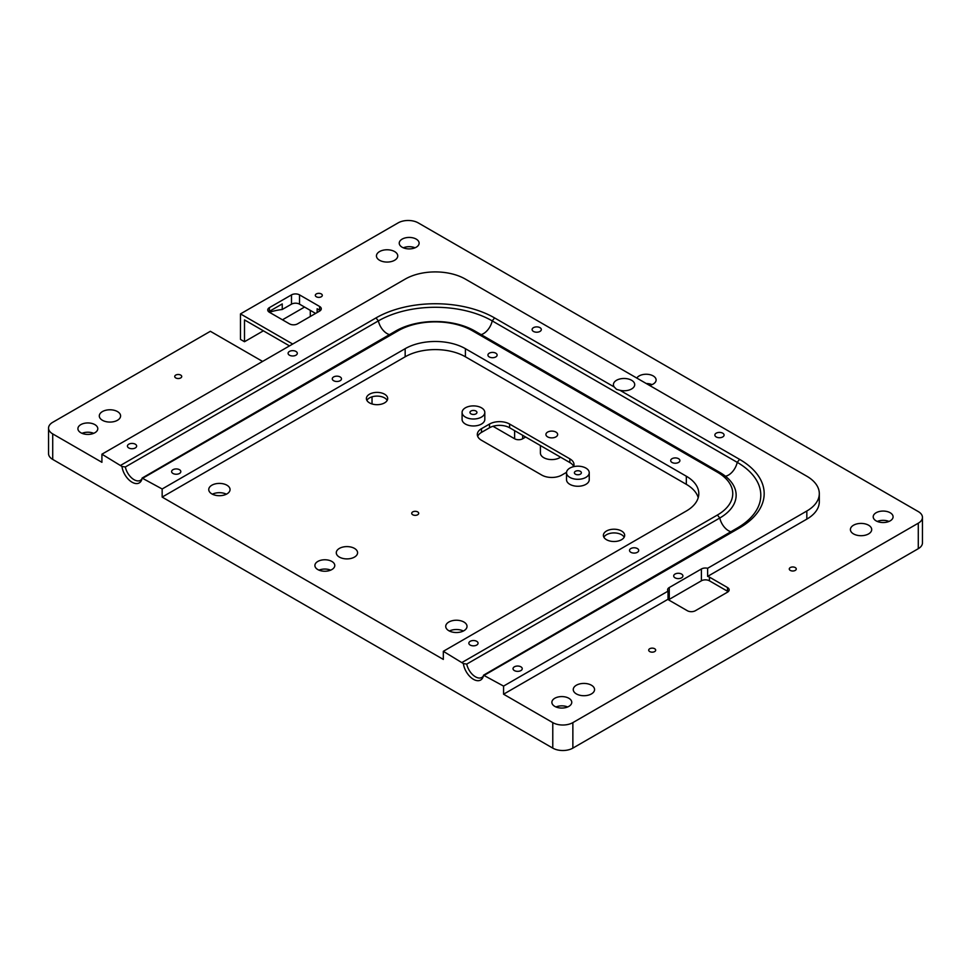 <?xml version="1.0" encoding="UTF-8"?>
<svg xmlns="http://www.w3.org/2000/svg" width="971" height="971" viewBox="0 0 971 971"><rect width="100%" height="100%" fill="white"/><g stroke="black" fill="none" stroke-linecap="round" stroke-linejoin="round"><path stroke-width="1.46" d="M268.736 311.812A5.68 3.277 180 0 1 269.404 311.339L282.245 303.935L282.245 309.494L291.494 304.154L291.494 294.881L269.404 307.637A5.68 3.277 0 0 0 267.741 309.955A5.68 3.277 0 0 0 269.404 312.274L289.492 323.865A5.68 3.277 0 0 0 297.527 323.865L319.617 311.108A5.68 3.277 0 0 0 321.28 308.79A5.68 3.277 0 0 0 319.617 306.472L299.529 294.881A5.68 3.277 0 0 0 291.494 294.881M317.141 312.541L317.141 308.766L319.617 310.186A5.68 3.277 180 0 1 320.284 310.647M289.492 345.894L244.498 319.92L244.498 341.719L263.384 330.82M603.877 537.218A10.657 6.154 180 0 1 621.561 534.718A10.657 6.154 180 0 1 624.183 537.218M477.696 436.343A14.201 8.193 180 0 1 481.482 432.398L489.518 427.762A14.201 8.193 180 0 1 509.605 427.762L569.843 462.548A14.201 8.193 180 0 1 573.643 466.481M728.165 591.703A5.68 3.277 180 0 0 727.497 591.242L709.425 580.804A5.68 3.277 180 0 0 701.39 580.804L669.262 599.362L669.262 587.54A5.68 3.277 0 0 0 667.599 589.858A5.68 3.277 0 0 0 668.048 591.133L503.573 686.096L503.573 694.204L668.048 599.253A5.68 3.277 0 0 0 669.262 600.284L687.334 610.723A5.68 3.277 0 0 0 695.37 610.723L727.497 592.176A5.68 3.277 0 0 0 729.16 589.858A5.68 3.277 0 0 0 727.497 587.54L709.425 577.102A5.68 3.277 0 0 0 707.628 576.398L806.828 519.121A42.603 24.591 0 0 0 819.306 501.728L819.306 493.62A42.603 24.591 0 0 0 806.828 476.227L465.412 279.114A42.603 24.591 0 0 0 405.162 279.114L101.919 454.197L121.97 466.456A14.419 8.326 60 0 0 130.988 481.531A14.419 8.326 60 0 0 141.56 480.123A14.419 8.326 60 0 0 142.106 478.084L162.157 488.983L405.162 348.686A42.603 24.591 0 0 1 465.412 348.686L686.327 476.227A42.603 24.591 0 0 1 698.804 493.62A42.603 24.591 0 0 1 686.327 511.013L443.322 651.31L463.385 663.569A14.419 8.326 60 0 0 472.392 678.644A14.419 8.326 60 0 0 482.975 677.236A14.419 8.326 60 0 0 483.522 675.197L503.573 686.096M668.594 599.823A5.68 3.277 180 0 1 669.262 599.362M366.892 400.392A10.657 6.154 180 0 1 384.577 397.904A10.657 6.154 180 0 1 387.211 400.392M372.027 396.823L372.027 403.96M722.727 433.187A4.6 2.658 180 0 1 724.075 435.057A4.6 2.658 180 0 1 721.235 437.52A4.6 2.658 180 0 1 716.21 436.938A4.6 2.658 180 0 1 714.862 435.057A4.6 2.658 180 0 1 717.703 432.605A4.6 2.658 180 0 1 722.727 433.187M707.628 576.398L707.628 568.278L806.828 511.013A42.603 24.591 0 0 0 819.306 493.62M262.583 361.43L210.367 331.293L52.713 422.312A14.201 8.193 0 0 0 48.55 428.102A14.201 8.193 0 0 0 52.713 433.903L101.919 462.305L101.919 454.197M48.55 428.102L48.55 453.615A14.201 8.193 0 0 0 52.713 459.417L552.778 748.119A14.201 8.193 0 0 0 572.866 748.119L572.866 722.618A14.201 8.193 0 0 1 552.778 722.618L503.573 694.204M304.554 307.054L282.464 319.811M922.45 517.385L922.45 542.898A14.201 8.193 0 0 1 918.287 548.688L918.287 523.187A14.201 8.193 0 0 0 922.45 517.385A14.201 8.193 0 0 0 918.287 511.583L418.222 222.881A14.201 8.193 0 0 0 398.134 222.881L240.48 313.9L240.48 339.401L244.498 341.719M918.287 548.688L572.866 748.119M443.322 651.31L443.322 659.418L162.157 497.091L162.157 488.983M162.157 497.091L405.162 356.794L405.162 348.686M918.287 523.187L572.866 722.618M868.584 525.214A10.657 6.154 180 0 1 871.703 529.559A10.657 6.154 180 0 1 865.125 535.239A10.657 6.154 180 0 1 853.521 533.904A10.657 6.154 180 0 1 850.402 529.559A10.657 6.154 180 0 1 856.98 523.879A10.657 6.154 180 0 1 868.584 525.214M591.436 685.223A10.657 6.154 180 0 1 594.555 689.568A10.657 6.154 180 0 1 587.989 695.248A10.657 6.154 180 0 1 576.373 693.913A10.657 6.154 180 0 1 573.254 689.568A10.657 6.154 180 0 1 579.833 683.887A10.657 6.154 180 0 1 591.436 685.223M354.464 548.397A10.657 6.154 180 0 1 357.583 552.754A10.657 6.154 180 0 1 351.004 558.434A10.657 6.154 180 0 1 339.401 557.099A10.657 6.154 180 0 1 336.282 552.754A10.657 6.154 180 0 1 342.848 547.074A10.657 6.154 180 0 1 354.464 548.397M394.627 251.574A10.657 6.154 180 0 1 397.746 255.919A10.657 6.154 180 0 1 391.167 261.6A10.657 6.154 180 0 1 379.564 260.264A10.657 6.154 180 0 1 376.445 255.919A10.657 6.154 180 0 1 383.011 250.239A10.657 6.154 180 0 1 394.627 251.574M117.479 411.583A10.657 6.154 180 0 1 120.598 415.928A10.657 6.154 180 0 1 114.02 421.608A10.657 6.154 180 0 1 102.416 420.273A10.657 6.154 180 0 1 99.297 415.928A10.657 6.154 180 0 1 105.875 410.248A10.657 6.154 180 0 1 117.479 411.583M698.222 497.674A42.603 24.591 0 0 0 686.327 484.335L465.412 356.794A42.603 24.591 0 0 0 405.162 356.794M569.843 477.38A11.361 6.554 0 0 0 582.224 478.8A11.361 6.554 0 0 0 589.239 472.743A11.361 6.554 0 0 0 585.914 468.107A11.361 6.554 0 0 0 573.533 466.687A11.361 6.554 0 0 0 566.518 472.743A11.361 6.554 0 0 0 569.843 477.38M575.415 474.176A3.496 2.015 0 0 0 579.214 474.613A3.496 2.015 0 0 0 581.374 472.743A3.496 2.015 0 0 0 580.355 471.323A3.496 2.015 0 0 0 576.543 470.886A3.496 2.015 0 0 0 574.395 472.743A3.496 2.015 0 0 0 575.415 474.176M566.518 472.743L566.518 479.698A11.361 6.554 0 0 0 569.843 484.335A11.361 6.554 0 0 0 582.224 485.767A11.361 6.554 0 0 0 589.239 479.698L589.239 472.743M465.412 417.093A11.361 6.554 0 0 0 477.793 418.513A11.361 6.554 0 0 0 484.808 412.457A11.361 6.554 0 0 0 481.482 407.82A11.361 6.554 0 0 0 469.102 406.388A11.361 6.554 0 0 0 462.087 412.457A11.361 6.554 0 0 0 465.412 417.093M475.924 411.024A3.496 2.015 0 0 0 472.112 410.587A3.496 2.015 0 0 0 469.964 412.457A3.496 2.015 0 0 0 470.984 413.877A3.496 2.015 0 0 0 474.783 414.314A3.496 2.015 0 0 0 476.943 412.457A3.496 2.015 0 0 0 475.924 411.024M462.087 412.457L462.087 419.411A11.361 6.554 0 0 0 465.412 424.048A11.361 6.554 0 0 0 477.793 425.468A11.361 6.554 0 0 0 484.808 419.411L484.808 412.457M318.986 570.147A9.941 5.741 180 0 1 330.686 570.147M317.808 569.564A9.941 5.741 180 0 1 314.895 565.51A9.941 5.741 180 0 1 321.037 560.206A9.941 5.741 180 0 1 331.864 561.444A9.941 5.741 180 0 1 334.777 565.51A9.941 5.741 180 0 1 328.635 570.802A9.941 5.741 180 0 1 317.808 569.564M417.676 511.899A3.496 2.015 0 0 0 413.877 511.462A3.496 2.015 0 0 0 411.716 513.331A3.496 2.015 0 0 0 412.736 514.751A3.496 2.015 0 0 0 416.547 515.188A3.496 2.015 0 0 0 418.695 513.331A3.496 2.015 0 0 0 417.676 511.899M555.922 432.083A5.875 3.386 180 0 1 557.645 434.486A5.875 3.386 180 0 1 554.016 437.618A5.875 3.386 180 0 1 547.62 436.877A5.875 3.386 180 0 1 545.908 434.486A5.875 3.386 180 0 1 549.525 431.355A5.875 3.386 180 0 1 555.922 432.083M82.001 433.321A9.941 5.741 180 0 1 93.714 433.321M80.824 432.738A9.941 5.741 180 0 1 77.911 428.684A9.941 5.741 180 0 1 84.052 423.38A9.941 5.741 180 0 1 94.879 424.63A9.941 5.741 180 0 1 97.792 428.684A9.941 5.741 180 0 1 91.662 433.988A9.941 5.741 180 0 1 80.824 432.738M180.703 375.085A3.496 2.015 0 0 0 176.892 374.648A3.496 2.015 0 0 0 174.731 376.505A3.496 2.015 0 0 0 175.763 377.937A3.496 2.015 0 0 0 179.562 378.374A3.496 2.015 0 0 0 181.723 376.505A3.496 2.015 0 0 0 180.703 375.085M403.329 247.799A9.941 5.741 180 0 1 415.042 247.799M402.152 247.229A9.941 5.741 180 0 1 399.239 243.163A9.941 5.741 180 0 1 405.38 237.871A9.941 5.741 180 0 1 416.219 239.109A9.941 5.741 180 0 1 419.12 243.163A9.941 5.741 180 0 1 412.991 248.467A9.941 5.741 180 0 1 402.152 247.229M646.261 383.521A9.941 5.741 180 0 1 652.014 384.625M636.806 378.059A9.941 5.741 180 0 1 653.192 375.923A9.941 5.741 180 0 1 656.105 379.989A9.941 5.741 180 0 1 649.502 385.39M877.286 521.439A9.941 5.741 180 0 1 888.999 521.439M876.121 520.869A9.941 5.741 180 0 1 873.208 516.803A9.941 5.741 180 0 1 879.338 511.499A9.941 5.741 180 0 1 890.176 512.749A9.941 5.741 180 0 1 893.089 516.803A9.941 5.741 180 0 1 886.948 522.107A9.941 5.741 180 0 1 876.121 520.869M568.848 698.27A9.941 5.741 180 0 1 571.761 702.324A9.941 5.741 180 0 1 565.62 707.628A9.941 5.741 180 0 1 554.781 706.378A9.941 5.741 180 0 1 551.88 702.324A9.941 5.741 180 0 1 558.009 697.02A9.941 5.741 180 0 1 568.848 698.27M555.958 706.961A9.941 5.741 180 0 1 567.671 706.961M654.66 648.725A3.496 2.015 0 0 0 650.849 648.288A3.496 2.015 0 0 0 648.701 650.145A3.496 2.015 0 0 0 649.72 651.577A3.496 2.015 0 0 0 653.532 652.014A3.496 2.015 0 0 0 655.68 650.145A3.496 2.015 0 0 0 654.66 648.725M795.237 567.562A3.496 2.015 0 0 0 791.438 567.125A3.496 2.015 0 0 0 789.277 568.982A3.496 2.015 0 0 0 790.297 570.414A3.496 2.015 0 0 0 794.108 570.851A3.496 2.015 0 0 0 796.269 568.982A3.496 2.015 0 0 0 795.237 567.562M321.28 293.922A3.496 2.015 0 0 0 317.468 293.485A3.496 2.015 0 0 0 315.32 295.342A3.496 2.015 0 0 0 316.34 296.774A3.496 2.015 0 0 0 320.151 297.211A3.496 2.015 0 0 0 322.299 295.342A3.496 2.015 0 0 0 321.28 293.922M522.653 435.299L522.653 438.771L525.663 437.035M522.653 438.771A5.68 3.277 180 0 1 514.618 438.771L492.989 426.281M560.57 457.183A11.361 6.554 180 0 1 543.736 457.669A11.361 6.554 180 0 1 540.41 453.032L540.41 445.543M384.577 394.19A10.657 6.154 0 0 0 372.973 392.854A10.657 6.154 0 0 0 366.395 398.535A10.657 6.154 0 0 0 369.526 402.892A10.657 6.154 0 0 0 381.13 404.215A10.657 6.154 0 0 0 387.696 398.535A10.657 6.154 0 0 0 384.577 394.19M566.542 472.331L561.821 475.062A14.201 8.193 0 0 1 541.733 475.062L481.482 440.276A14.201 8.193 0 0 1 477.319 434.486A14.201 8.193 0 0 1 481.482 428.684L489.518 424.048A14.201 8.193 0 0 1 509.605 424.048L569.843 458.834A14.201 8.193 0 0 1 574.007 464.624A14.201 8.193 0 0 1 573.558 466.675M211.872 493.911A10.657 6.154 0 0 0 223.476 495.234A10.657 6.154 0 0 0 230.054 489.554A10.657 6.154 0 0 0 226.935 485.209A10.657 6.154 0 0 0 215.319 483.874A10.657 6.154 0 0 0 208.753 489.554A10.657 6.154 0 0 0 211.872 493.911M606.499 539.706A10.657 6.154 0 0 0 618.102 541.041A10.657 6.154 0 0 0 624.681 535.361A10.657 6.154 0 0 0 621.561 531.016A10.657 6.154 0 0 0 609.958 529.681A10.657 6.154 0 0 0 603.379 535.361A10.657 6.154 0 0 0 606.499 539.706M448.845 630.725A10.657 6.154 0 0 0 460.46 632.06A10.657 6.154 0 0 0 467.027 626.38A10.657 6.154 0 0 0 463.907 622.035A10.657 6.154 0 0 0 452.304 620.7A10.657 6.154 0 0 0 445.725 626.38A10.657 6.154 0 0 0 448.845 630.725M240.48 313.9L292.708 344.037M470.195 645.072A4.6 2.658 180 0 1 468.847 643.19A4.6 2.658 180 0 1 471.688 640.739A4.6 2.658 180 0 1 476.7 641.309A4.6 2.658 180 0 1 478.06 643.19A4.6 2.658 180 0 1 475.207 645.642A4.6 2.658 180 0 1 470.195 645.072M449.391 631.016A10.657 6.154 180 0 1 463.373 631.016M212.406 494.19A10.657 6.154 180 0 1 226.389 494.19M315.599 313.427L299.529 304.154A5.68 3.277 0 0 0 291.494 304.154M179.477 469.709A4.6 2.658 180 0 1 180.824 471.59A4.6 2.658 180 0 1 177.984 474.042A4.6 2.658 180 0 1 172.959 473.46A4.6 2.658 180 0 1 171.612 471.59A4.6 2.658 180 0 1 174.464 469.127A4.6 2.658 180 0 1 179.477 469.709M128.779 447.959A4.6 2.658 180 0 1 127.432 446.077A4.6 2.658 180 0 1 130.272 443.626A4.6 2.658 180 0 1 135.297 444.196A4.6 2.658 180 0 1 136.644 446.077A4.6 2.658 180 0 1 133.804 448.529A4.6 2.658 180 0 1 128.779 447.959M520.893 666.822A4.6 2.658 180 0 1 522.24 668.703A4.6 2.658 180 0 1 519.4 671.155A4.6 2.658 180 0 1 514.375 670.573A4.6 2.658 180 0 1 513.028 668.703A4.6 2.658 180 0 1 515.868 666.24A4.6 2.658 180 0 1 520.893 666.822M678.535 458.688A4.6 2.658 180 0 1 679.894 460.57A4.6 2.658 180 0 1 677.042 463.021A4.6 2.658 180 0 1 672.029 462.451A4.6 2.658 180 0 1 670.682 460.57A4.6 2.658 180 0 1 673.522 458.118A4.6 2.658 180 0 1 678.535 458.688M495.78 353.177A4.6 2.658 180 0 1 497.128 355.058A4.6 2.658 180 0 1 494.288 357.51A4.6 2.658 180 0 1 489.275 356.94A4.6 2.658 180 0 1 487.928 355.058A4.6 2.658 180 0 1 490.768 352.607A4.6 2.658 180 0 1 495.78 353.177M539.973 327.664A4.6 2.658 180 0 1 541.32 329.545A4.6 2.658 180 0 1 538.468 332.009A4.6 2.658 180 0 1 533.455 331.427A4.6 2.658 180 0 1 532.108 329.545A4.6 2.658 180 0 1 534.948 327.093A4.6 2.658 180 0 1 539.973 327.664M668.048 599.253L668.048 591.133M707.628 568.278A5.68 3.277 0 0 0 701.39 568.982L669.262 587.54M681.557 574.055A4.6 2.658 180 0 1 682.904 575.937A4.6 2.658 180 0 1 680.064 578.4A4.6 2.658 180 0 1 675.039 577.818A4.6 2.658 180 0 1 673.692 575.937A4.6 2.658 180 0 1 676.532 573.485A4.6 2.658 180 0 1 681.557 574.055M295.961 351.441A4.6 2.658 180 0 1 297.308 353.323A4.6 2.658 180 0 1 294.468 355.774A4.6 2.658 180 0 1 289.443 355.192A4.6 2.658 180 0 1 288.096 353.323A4.6 2.658 180 0 1 290.936 350.859A4.6 2.658 180 0 1 295.961 351.441M637.364 548.554A4.6 2.658 180 0 1 638.724 550.436A4.6 2.658 180 0 1 635.871 552.887A4.6 2.658 180 0 1 630.859 552.305A4.6 2.658 180 0 1 629.511 550.436A4.6 2.658 180 0 1 632.352 547.972A4.6 2.658 180 0 1 637.364 548.554M340.141 376.942A4.6 2.658 180 0 1 341.489 378.824A4.6 2.658 180 0 1 338.648 381.287A4.6 2.658 180 0 1 333.636 380.705A4.6 2.658 180 0 1 332.276 378.824A4.6 2.658 180 0 1 335.129 376.372A4.6 2.658 180 0 1 340.141 376.942M269.44 312.286A42.603 24.591 180 0 1 282.245 309.494M142.106 478.084L395.816 330.953A55.833 32.237 0 0 1 474.77 330.953L719.79 472.416A55.833 32.237 0 0 1 735.096 488.983A55.833 32.237 0 0 1 719.79 518.004A12.781 7.38 -120 0 0 730.884 531.72M141.96 478.873A12.781 7.38 60 0 1 140.431 480.329A12.781 7.38 60 0 1 125.332 466.978L378.374 320.891L375.995 317.918L120.938 465.182M481.106 334.619A12.781 7.38 120 0 0 492.212 320.891L737.22 462.342L739.611 459.38L619.947 390.293L616.536 389.347L614.255 387.004A10.657 6.154 180 0 1 613.417 384.625A10.657 6.154 180 0 1 619.996 378.945A10.657 6.154 180 0 1 631.599 380.28A10.657 6.154 180 0 1 634.718 384.625A10.657 6.154 180 0 1 619.947 390.293M143.138 477.999L398.195 330.747A52.458 30.295 0 0 1 472.392 330.747L717.399 472.197A52.458 30.295 0 0 1 717.399 515.031L462.354 662.283M483.522 675.197L737.22 528.066A80.496 46.474 0 0 0 759.286 504.18A80.496 46.474 0 0 0 737.22 462.342A12.781 7.38 120 0 1 725.422 476.215M614.255 387.004L494.591 317.918L492.212 320.891A80.496 46.474 0 0 0 378.374 320.891A12.781 7.38 60 0 0 389.468 334.619M483.376 675.986A12.781 7.38 60 0 1 481.847 677.442A12.781 7.38 60 0 1 466.735 664.091L719.79 518.004L717.399 515.031M494.591 317.918A83.87 48.416 0 0 0 375.995 317.918M484.553 675.112L739.611 527.848A83.87 48.416 0 0 0 739.611 459.38M466.735 664.091L463.385 663.569M125.332 466.978L121.97 466.456M806.828 519.121L806.828 511.013M552.778 748.119L552.778 722.618M465.412 356.794L465.412 348.686M686.327 484.335L686.327 476.227M52.713 459.417L52.713 433.903M514.618 430.651L514.618 438.771M299.529 304.154L299.529 294.881M701.39 580.804L701.39 568.982M709.425 580.804L709.425 577.102M727.497 591.242L727.497 587.54M569.843 462.548L569.843 458.834M509.605 427.762L509.605 424.048M489.518 427.762L489.518 424.048M481.482 432.398L481.482 428.684M269.404 311.339L269.404 307.637M319.617 310.186L319.617 306.472M737.22 528.066L739.611 527.848M398.195 330.747L395.816 330.953M472.392 330.747L474.77 330.953M717.399 472.197L719.79 472.416M310.295 310.368L310.295 316.497"/></g></svg>
